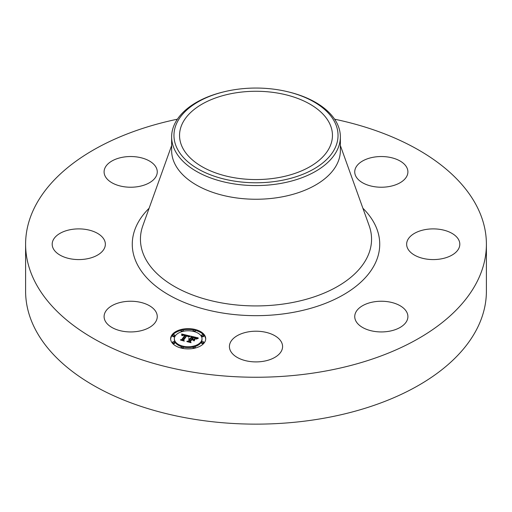 <?xml version="1.0" encoding="UTF-8"?>
<svg xmlns="http://www.w3.org/2000/svg" width="512" height="512" viewBox="0 0 512 512"><rect width="100%" height="100%" fill="white"/><g stroke="black" fill="none" stroke-linecap="round" stroke-linejoin="round"><path stroke-width="0.77" d="M156.186 312.269A26.586 15.347 180 0 1 157.261 316.589A26.586 15.347 180 0 1 134.458 331.782A26.586 15.347 180 0 1 105.171 320.909A26.586 15.347 180 0 1 104.096 316.589A26.586 15.347 180 0 1 126.899 301.395A26.586 15.347 180 0 1 156.186 312.269M334.611 119.2A230.4 133.018 180 0 1 486.4 244.237L486.4 291.123A230.4 133.018 180 0 1 320.864 418.758A230.4 133.018 180 0 1 25.6 291.123L25.6 244.237A230.4 133.018 180 0 1 177.389 119.2M486.4 244.237A230.4 133.018 180 0 1 320.864 371.872A230.4 133.018 180 0 1 25.6 244.237M287.859 91.77L288.762 91.987A84.365 48.704 180 0 1 340.365 136.87L340.365 150.541A84.365 48.704 180 0 1 279.75 197.28A84.365 48.704 180 0 1 171.635 150.541L171.635 136.87A84.365 48.704 180 0 1 175.053 123.155A84.365 48.704 180 0 1 223.238 91.987L224.141 91.77A82.042 47.366 180 0 1 287.859 91.77A82.042 47.366 180 0 1 334.72 148.749A82.042 47.366 180 0 1 232.902 180.864A82.042 47.366 180 0 1 177.28 122.08A82.042 47.366 180 0 1 224.141 91.77M340.365 136.87A84.365 48.704 180 0 1 336.947 150.579A84.365 48.704 180 0 1 279.75 183.603A84.365 48.704 180 0 1 171.635 136.87M234.477 93.056A76.454 44.141 180 0 1 332.454 135.411A76.454 44.141 180 0 1 277.523 177.773A76.454 44.141 180 0 1 179.546 135.411A76.454 44.141 180 0 1 234.477 93.056M409.901 236.877A26.586 15.347 180 0 1 439.808 229.363A26.586 15.347 180 0 1 459.814 244.237A26.586 15.347 180 0 1 456.563 251.59A26.586 15.347 180 0 1 426.656 259.104A26.586 15.347 180 0 1 406.643 244.237A26.586 15.347 180 0 1 409.901 236.877M138.163 186.611A26.586 15.347 180 0 1 104.096 171.878A26.586 15.347 180 0 1 123.194 157.152A26.586 15.347 180 0 1 157.261 171.878A26.586 15.347 180 0 1 138.163 186.611M373.837 301.862A26.586 15.347 180 0 1 407.904 316.589A26.586 15.347 180 0 1 388.806 331.315A26.586 15.347 180 0 1 354.739 316.589A26.586 15.347 180 0 1 373.837 301.862M268.742 333.088A26.586 15.347 180 0 1 282.586 346.56A26.586 15.347 180 0 1 243.258 360.026A26.586 15.347 180 0 1 229.414 346.56A26.586 15.347 180 0 1 268.742 333.088M355.814 176.205A26.586 15.347 180 0 1 354.739 171.878A26.586 15.347 180 0 1 377.542 156.691A26.586 15.347 180 0 1 406.829 167.558A26.586 15.347 180 0 1 407.904 171.878A26.586 15.347 180 0 1 385.101 187.072A26.586 15.347 180 0 1 355.814 176.205M102.099 251.59A26.586 15.347 180 0 1 72.192 259.104A26.586 15.347 180 0 1 52.186 244.237A26.586 15.347 180 0 1 55.437 236.877A26.586 15.347 180 0 1 85.344 229.363A26.586 15.347 180 0 1 105.357 244.237A26.586 15.347 180 0 1 102.099 251.59M204.384 342.643A17.549 10.131 180 0 1 184.755 348.704A17.549 10.131 180 0 1 170.63 338.771A17.549 10.131 180 0 1 171.968 334.893A17.549 10.131 180 0 1 191.597 328.832A17.549 10.131 180 0 1 205.722 338.771A17.549 10.131 180 0 1 204.384 342.643M200.947 341.824A13.824 7.981 180 0 1 185.478 346.598A13.824 7.981 180 0 1 174.355 338.771A13.824 7.981 180 0 1 175.405 335.712A13.824 7.981 180 0 1 190.874 330.944A13.824 7.981 180 0 1 202.003 338.771A13.824 7.981 180 0 1 200.947 341.824M190.093 336.019L188.275 336.966L188.038 336.038L186.413 335.501L183.149 339.91L183.661 340.557L180.422 339.782L181.76 339.539L184.678 335.475L183.309 335.232L182.054 335.718L183.066 335.136L184.902 335.168L182.995 334.842L181.792 335.494L181.677 333.984L190.093 336.019M190.298 336.39L188.41 337.203L190.317 336.237M188.019 336.454L186.662 335.949L183.706 340.058L184.282 341.101L180.576 340.083L183.968 340.896L183.469 340.038L186.528 335.782L188.026 336.32M198.195 337.888L196.154 338.835L195.578 337.786L192.973 337.03L191.597 338.95L192.032 339.053L193.242 337.363L195.891 338.483L193.338 337.517L192.205 339.091L194.906 338.931L193.677 340.64L192.973 339.68L191.354 339.29L189.875 341.35L190.4 342.099L186.918 341.267L188.454 341.011L189.715 339.258L188.518 339.142L189.933 338.95L188.365 338.854L190.182 338.611L191.418 336.883L190.842 336.128L198.195 337.888M198.259 338.349L196.275 339.117L198.259 338.349M194.054 340.96L195.181 339.091L194.054 340.96M191.712 339.782L190.458 341.53L191.066 342.72L186.867 341.587L190.746 342.515L190.246 341.536L191.616 339.629L193.165 340.128L191.712 339.782M195.162 330.637A1.062 0.614 180 0 1 193.971 331.008A1.062 0.614 180 0 1 193.114 330.4A1.062 0.614 180 0 1 193.197 330.17A1.062 0.614 180 0 1 194.387 329.798A1.062 0.614 180 0 1 195.245 330.4A1.062 0.614 180 0 1 195.162 330.637M203.648 342.47A1.062 0.614 180 0 1 202.458 342.835A1.062 0.614 180 0 1 201.606 342.234A1.062 0.614 180 0 1 201.683 341.997A1.062 0.614 180 0 1 202.874 341.632A1.062 0.614 180 0 1 203.731 342.234A1.062 0.614 180 0 1 203.648 342.47M203.648 335.539A1.062 0.614 180 0 1 202.458 335.904A1.062 0.614 180 0 1 201.606 335.302A1.062 0.614 180 0 1 201.683 335.072A1.062 0.614 180 0 1 202.874 334.701A1.062 0.614 180 0 1 203.731 335.302A1.062 0.614 180 0 1 203.648 335.539M183.155 347.373A1.062 0.614 180 0 1 181.965 347.738A1.062 0.614 180 0 1 181.114 347.136A1.062 0.614 180 0 1 181.19 346.899A1.062 0.614 180 0 1 182.381 346.534A1.062 0.614 180 0 1 183.238 347.136A1.062 0.614 180 0 1 183.155 347.373M195.162 347.373A1.062 0.614 180 0 1 193.971 347.738A1.062 0.614 180 0 1 193.114 347.136A1.062 0.614 180 0 1 193.197 346.899A1.062 0.614 180 0 1 194.387 346.534A1.062 0.614 180 0 1 195.245 347.136A1.062 0.614 180 0 1 195.162 347.373M172.704 335.072A1.062 0.614 180 0 1 173.894 334.701A1.062 0.614 180 0 1 174.752 335.302A1.062 0.614 180 0 1 174.669 335.539A1.062 0.614 180 0 1 173.478 335.904A1.062 0.614 180 0 1 172.621 335.302A1.062 0.614 180 0 1 172.704 335.072M181.19 330.17A1.062 0.614 180 0 1 182.381 329.798A1.062 0.614 180 0 1 183.238 330.4A1.062 0.614 180 0 1 183.155 330.637A1.062 0.614 180 0 1 181.965 331.008A1.062 0.614 180 0 1 181.114 330.4A1.062 0.614 180 0 1 181.19 330.17M172.704 341.997A1.062 0.614 180 0 1 173.894 341.632A1.062 0.614 180 0 1 174.752 342.234A1.062 0.614 180 0 1 174.669 342.47A1.062 0.614 180 0 1 173.478 342.835A1.062 0.614 180 0 1 172.621 342.234A1.062 0.614 180 0 1 172.704 341.997M189.933 339.437L191.418 337.754L191.418 336.883M189.715 339.994L189.933 338.95M188.608 341.67L189.715 340.122L189.715 339.258M193.35 340.198L194.144 339.994M191.418 337.133L192.685 337.434M196 338.227L196.851 338.432M190.182 338.611L190.182 339.475M189.965 338.573L189.965 339.443M189.754 338.554L189.754 338.899M189.549 338.541L189.549 338.861M189.798 339.142L189.798 340.013M188.454 341.011L188.454 341.638M189.875 341.35L189.875 341.978M193.28 339.347L193.28 340.096M192.205 339.091L192.205 339.494M192.032 339.053L192.032 339.456M191.597 338.95L191.597 339.347M181.754 334.867L182.374 335.014M184.902 335.603L186.125 335.891M188.237 336.384L188.947 336.55M184.678 336.211L184.902 335.168M181.952 340.147L184.678 336.339L184.678 335.475M181.76 339.539L181.76 340.102M183.149 339.91L183.149 340.435M186.528 335.782L186.528 336.134M183.706 340.058L183.706 340.442M190.458 341.53L190.458 341.952M205.709 339.206A17.549 10.131 0 0 0 195.238 330.362M193.421 329.971A17.549 10.131 0 0 0 182.931 329.971M181.114 330.362A17.549 10.131 0 0 0 171.968 335.763A17.549 10.131 0 0 0 170.65 339.206M174.355 338.771L174.355 339.635A13.824 7.981 0 0 0 181.542 346.643M183.232 347.091A13.824 7.981 0 0 0 193.12 347.091M194.81 346.643A13.824 7.981 0 0 0 200.947 342.694A13.824 7.981 0 0 0 202.003 339.635L202.003 338.771M194.81 331.763A1.062 0.614 0 0 0 195.162 331.507A1.062 0.614 0 0 0 195.245 331.27L195.245 330.4M201.683 342.867A1.062 0.614 0 0 0 201.606 343.104A1.062 0.614 0 0 0 202.458 343.706A1.062 0.614 0 0 0 203.648 343.341A1.062 0.614 0 0 0 203.731 343.104L203.731 342.234M201.683 335.936A1.062 0.614 0 0 0 201.606 336.173A1.062 0.614 0 0 0 202.458 336.774A1.062 0.614 0 0 0 203.648 336.41A1.062 0.614 0 0 0 203.731 336.173L203.731 335.302M182.931 348.435A1.062 0.614 0 0 0 183.155 348.237A1.062 0.614 0 0 0 183.238 348.006L183.238 347.136M193.197 347.77A1.062 0.614 0 0 0 193.114 348.006A1.062 0.614 0 0 0 193.421 348.435M195.238 348.045A1.062 0.614 0 0 0 195.245 348.006L195.245 347.136M172.704 335.936A1.062 0.614 0 0 0 172.621 336.173A1.062 0.614 0 0 0 173.478 336.774A1.062 0.614 0 0 0 174.669 336.41A1.062 0.614 0 0 0 174.752 336.173L174.752 335.302M183.232 331.315A1.062 0.614 0 0 0 183.238 331.27L183.238 330.4M181.19 331.034A1.062 0.614 0 0 0 181.114 331.27A1.062 0.614 0 0 0 181.542 331.763M172.704 342.867A1.062 0.614 0 0 0 172.621 343.104A1.062 0.614 0 0 0 173.478 343.706A1.062 0.614 0 0 0 174.669 343.341A1.062 0.614 0 0 0 174.752 343.104L174.752 342.234M340.365 145.542L369.146 225.651A115.558 66.714 180 0 1 288.531 303.226A115.558 66.714 180 0 1 142.854 225.651L171.635 145.542M362.899 208.256A123.731 71.437 180 0 1 290.835 312.781A123.731 71.437 180 0 1 158.573 288.269A123.731 71.437 180 0 1 149.101 208.256M193.114 331.27L193.114 330.4M201.606 343.104L201.606 342.234M201.606 336.173L201.606 335.302M181.114 348.006L181.114 347.136M193.114 348.006L193.114 347.136M172.621 336.173L172.621 335.302M181.114 331.27L181.114 330.4M172.621 343.104L172.621 342.234"/></g></svg>
